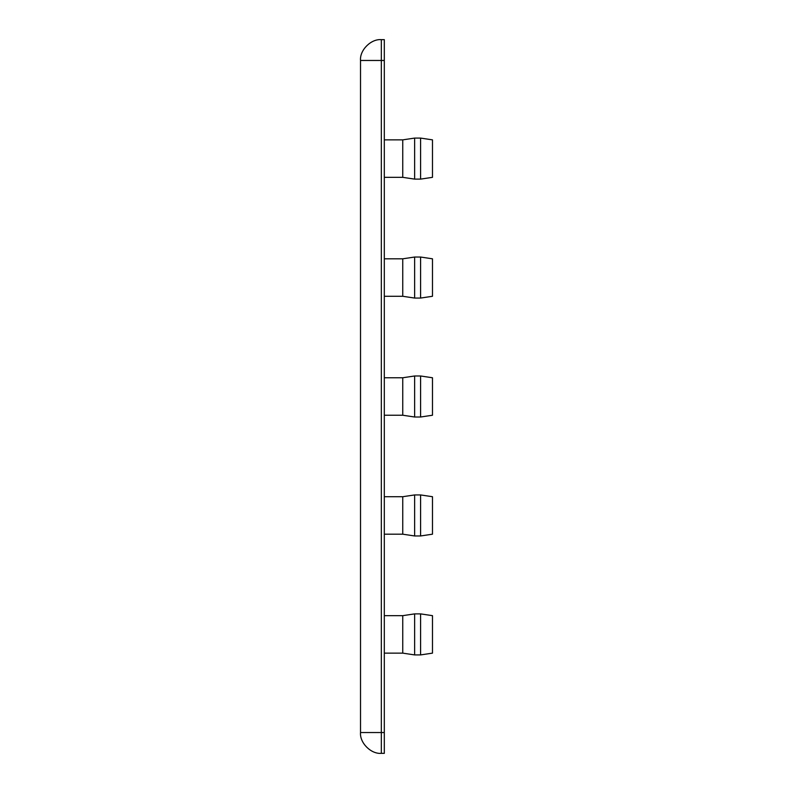 <?xml version="1.0" encoding="UTF-8"?>
<svg xmlns="http://www.w3.org/2000/svg" width="793" height="793" viewBox="0 0 793 793"><rect width="100%" height="100%" fill="white"/><g stroke="black" fill="none" stroke-linecap="round" stroke-linejoin="round"><path stroke-width="1.19" d="M420.587 535.969L420.587 494.931L432.482 496.715L432.482 534.185L420.587 535.969L414.64 535.969L402.745 534.185L402.745 496.715L384.308 496.715M414.64 535.969L414.64 494.931L402.745 496.715M420.587 494.931L414.64 494.931M420.587 654.919L420.587 613.881L432.482 615.665L432.482 653.135L420.587 654.919L414.64 654.919L402.745 653.135L402.745 615.665L384.308 615.665M414.64 654.919L414.64 613.881L402.745 615.665M420.587 613.881L414.64 613.881M420.587 375.981L420.587 417.019L432.482 415.235L432.482 377.765L420.587 375.981L414.64 375.981L402.745 377.765L402.745 415.235L384.308 415.235M414.64 375.981L414.64 417.019L402.745 415.235M420.587 417.019L414.64 417.019M420.587 257.031L420.587 298.069L432.482 296.285L432.482 258.815L420.587 257.031L414.64 257.031L402.745 258.815L402.745 296.285L384.308 296.285M414.64 257.031L414.64 298.069L402.745 296.285M420.587 298.069L414.64 298.069M420.587 138.081L420.587 179.119L432.482 177.335L432.482 139.865L420.587 138.081L414.64 138.081L402.745 139.865L402.745 177.335L384.308 177.335M414.64 138.081L414.64 179.119L402.745 177.335M420.587 179.119L414.64 179.119M381.334 753.35C371.035 754.282 359.586 742.833 360.518 732.534L381.334 732.534L381.334 60.466L360.518 60.466C359.586 50.167 371.035 38.718 381.334 39.65L384.308 39.65L384.308 732.534L381.334 732.534L381.334 753.35L384.308 753.35L384.308 732.534M360.518 60.466L360.518 732.534M384.308 60.466L381.334 60.466L381.334 39.65M402.745 534.185L384.308 534.185M402.745 653.135L384.308 653.135M402.745 377.765L384.308 377.765M402.745 258.815L384.308 258.815M402.745 139.865L384.308 139.865"/></g></svg>
